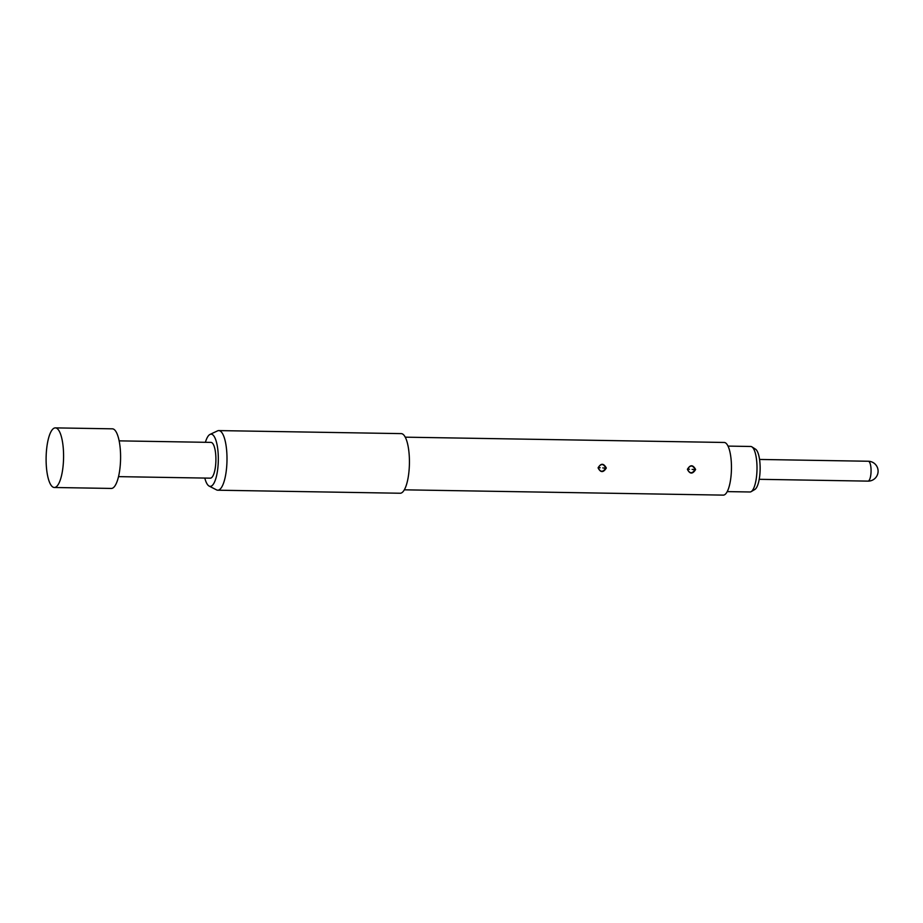 <?xml version="1.0" encoding="UTF-8"?>
<svg xmlns="http://www.w3.org/2000/svg" width="923" height="923" viewBox="0 0 923 923"><rect width="100%" height="100%" fill="white"/><g stroke="black" fill="none" stroke-linecap="round" stroke-linejoin="round"><path stroke-width="1.38" d="M119.125 440.859L210.963 442.394A17.883 5.238 91 0 1 215.878 461.154A17.883 5.238 91 0 1 210.363 478.16L118.536 476.637M205.402 442.302A26.109 7.638 91 0 1 210.006 434.421A26.109 7.638 91 0 1 218.278 461.569A26.109 7.638 91 0 1 209.152 486.086A26.109 7.638 91 0 1 204.802 478.068M210.006 434.421L217.516 430.879A29.813 8.722 91 0 1 218.763 430.591A29.813 8.722 91 0 1 226.954 461.881A29.813 8.722 91 0 1 217.77 490.205A29.813 8.722 91 0 1 216.536 489.882L209.152 486.086M218.763 430.591L401.193 433.614A29.813 8.722 91 0 1 409.385 464.904A29.813 8.722 91 0 1 400.201 493.24L217.77 490.205M405.22 437.167L724.174 442.463A26.34 7.707 91 0 1 731.42 470.095A26.34 7.707 91 0 1 723.309 495.12L404.343 489.825M695.619 469.495C692.654 474.284 689.908 474.237 687.404 469.357C690.208 464.546 692.942 464.592 695.619 469.495L694.973 469.449C692.838 465.065 690.369 464.915 687.566 468.988L687.543 469.322C689.689 473.718 692.158 473.868 694.95 469.772L694.973 469.449M606.307 468.019C603.33 472.795 600.596 472.761 598.092 467.88C600.896 463.069 603.63 463.115 606.307 468.019L605.661 467.961C603.527 463.577 601.058 463.427 598.254 467.511L598.231 467.846C600.377 472.23 602.846 472.38 605.638 468.284L605.661 467.961M689.493 469.23L687.566 468.988M600.181 467.742L598.254 467.511M727.243 491.613L749.972 491.982A22.752 6.657 -89 0 0 751.149 491.647A22.752 6.657 -89 0 0 756.998 469.346A22.752 6.657 -89 0 0 751.887 446.859A22.752 6.657 -89 0 0 751.022 446.501A22.752 6.657 -89 0 0 750.722 446.478L727.993 446.097M54.342 487.494L111.36 488.44A29.813 8.722 -89 0 0 120.544 460.104A29.813 8.722 -89 0 0 112.341 428.826L55.334 427.88A29.813 8.722 -89 0 0 46.15 456.216A29.813 8.722 -89 0 0 54.342 487.494A29.813 8.722 -89 0 0 63.537 459.158A29.813 8.722 -89 0 0 55.334 427.88M751.887 446.859L755.533 449.178A20.468 5.988 91 0 1 760.137 469.392A20.468 5.988 91 0 1 754.864 489.455L751.149 491.647M692.088 469.38L694.95 469.772M602.777 467.903L605.638 468.284M867.862 481.114A9.934 2.907 -89 0 0 868.001 481.125A9.934 2.907 -89 0 0 871.058 471.676A9.934 2.907 -89 0 0 868.324 461.246L759.548 459.446M868.324 461.246A9.934 9.934 0 0 1 878.096 471.353A9.934 9.934 0 0 1 868.001 481.125L759.214 479.314"/></g></svg>
